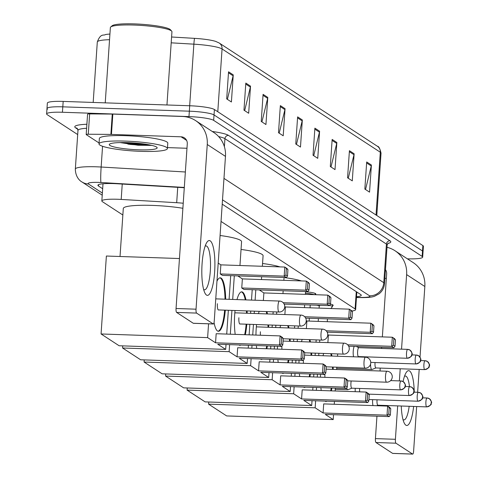 <?xml version="1.0" encoding="UTF-8"?>
<svg xmlns="http://www.w3.org/2000/svg" width="478" height="478" viewBox="0 0 478 478"><rect width="100%" height="100%" fill="white"/><g stroke="black" fill="none" stroke-linecap="round" stroke-linejoin="round"><path stroke-width="0.72" d="M305.55 291.771A10.97 1.506 3.9 0 1 315.797 293.982A10.97 1.506 3.9 0 1 315.08 294.454M330.489 304.139A10.97 1.506 3.9 0 1 333.19 305.328A10.97 1.506 3.9 0 1 332.473 305.806M183.229 203.24A20.572 2.826 -176.1 0 0 176.687 202.708L121.191 199.434A20.572 2.826 -176.1 0 0 117.654 199.266A20.572 2.826 -176.1 0 0 101.838 200.939A20.572 2.826 -176.1 0 0 102.382 201.656L122.852 215.01M351.838 311.011A20.572 2.826 -176.1 0 0 355.638 309.648A20.572 2.826 -176.1 0 0 355.094 308.931L221.039 221.439M184.287 187.758A20.572 2.826 -176.1 0 0 181.09 187.531L117.271 183.767A20.572 2.826 -176.1 0 0 113.728 183.6A20.572 2.826 -176.1 0 0 97.912 185.279A20.572 2.826 -176.1 0 0 98.456 185.99L102.668 188.738M77.687 134.569L47.167 114.648A20.572 2.826 3.9 0 1 46.617 113.931A20.572 2.826 3.9 0 1 62.433 112.258L188.971 116.602A20.572 2.826 3.9 0 1 213.66 120.36L422.134 256.417A20.572 2.826 3.9 0 1 422.677 257.134A20.572 2.826 3.9 0 1 407.387 258.825M47.537 109.223A20.572 2.826 3.9 0 1 46.987 108.512L47.358 103.087A20.572 2.826 3.9 0 1 63.174 101.414L189.712 105.758L189.342 111.183A20.572 2.826 3.9 0 1 214.03 114.941L422.504 250.998A20.572 2.826 3.9 0 1 423.048 251.709A20.572 2.826 3.9 0 0 422.504 250.998L214.03 114.941A20.572 2.826 3.9 0 0 189.342 111.183L62.803 106.839L189.342 111.183L188.971 116.602M46.987 108.512A20.572 2.826 3.9 0 1 62.803 106.839A20.572 2.826 3.9 0 0 46.987 108.512L46.617 113.931M356.516 296.742A20.572 2.826 -176.1 0 0 361.26 295.273A20.572 2.826 -176.1 0 0 360.717 294.562L222.216 204.166M171.59 36.997L194.594 38.36A22.496 3.089 3.9 0 1 215.709 41.413L219.157 42.984L377.399 146.262A6.859 6.596 123.1 0 1 380.309 152.231L222.067 48.959A6.859 6.596 -56.9 0 0 219.157 42.984M109.54 39.704A27.431 3.77 -176.1 0 0 97.303 42.004C100.739 32.773 103.666 35.964 105.477 34.547A22.496 3.089 3.9 0 1 109.922 34.063M189.712 105.758A20.572 2.826 3.9 0 1 214.401 109.522L422.875 245.578A20.572 2.826 3.9 0 1 423.418 246.29L422.677 257.134M336.865 142.498L335.012 169.606L330.304 166.529L332.15 139.421L336.865 142.498A5.485 5.276 -56.9 0 1 336.715 143.436L332.085 140.412M354.132 153.767L352.28 180.875L347.572 177.798L349.418 150.69L354.132 153.767A5.485 5.276 -56.9 0 1 353.983 154.705L349.352 151.681M371.4 165.035L369.548 192.144L364.839 189.073L366.692 161.964L371.4 165.035A5.485 5.276 -56.9 0 1 371.251 165.974L366.62 162.95M285.061 108.685L283.209 135.794L278.501 132.723L280.347 105.614L285.061 108.685A5.485 5.276 -56.9 0 1 284.912 109.623L280.281 106.6M267.788 97.416L265.941 124.525L261.233 121.454L263.079 94.345L267.788 97.416A5.485 5.276 -56.9 0 1 267.644 98.354L263.014 95.331M250.52 86.148L248.674 113.256L243.965 110.179L245.811 83.07L250.52 86.148A5.485 5.276 -56.9 0 1 250.376 87.086L245.746 84.062M233.252 74.879L231.406 101.987L226.697 98.91L228.544 71.802L233.252 74.879A5.485 5.276 -56.9 0 1 233.109 75.817L228.478 72.793M319.597 131.223L317.745 158.338L313.036 155.26L314.882 128.152L319.597 131.223A5.485 5.276 -56.9 0 1 319.447 132.167L314.817 129.144M302.329 119.954L300.477 147.063L295.768 143.992L297.615 116.883L302.329 119.954A5.485 5.276 -56.9 0 1 302.18 120.892L297.549 117.875M296.462 144.446L302.18 120.892M313.729 155.714L319.447 132.167M227.391 99.364L233.109 75.817M244.658 110.633L250.376 87.086M261.926 121.902L267.644 98.354M279.194 133.171L284.912 109.623M365.533 189.521L371.251 165.974M348.265 178.252L353.983 154.705M330.997 166.983L336.715 143.436M206.508 295.069A27.431 6.483 -88 0 1 204.775 292.733A27.431 6.483 -88 0 1 201.877 267.734A27.431 6.483 -88 0 1 206.484 242.997A27.431 6.483 -88 0 1 210.206 240.852A27.431 6.483 -88 0 1 214.634 272.054A27.431 6.483 -88 0 1 206.508 295.069M203.622 289.405A21.946 5.186 92 0 0 203.801 289.543A21.946 5.186 92 0 0 204.524 289.788A21.946 5.186 92 0 0 210.398 269.586A21.946 5.186 92 0 0 206.759 246.164A21.946 5.186 92 0 0 206.03 245.919A21.946 5.186 92 0 0 205.104 246.236M149.722 144.936A27.431 3.77 3.9 0 1 139.857 144.906A27.431 3.77 3.9 0 1 127.877 144.123M99.06 142.988L86.279 134.647A3.43 0.472 -176.1 0 1 86.189 134.527L87.576 114.194A3.43 0.472 3.9 0 1 89.649 113.901L112.264 114.075A3.43 0.472 3.9 0 1 112.832 114.087L182.471 116.477A27.431 26.386 123.1 0 1 195.616 120.611A27.431 26.386 123.1 0 1 207.261 144.499L196.034 309.188A3.43 0.813 92 0 0 196.589 313.084L176.609 312.403A3.43 0.813 -88 0 1 176.053 308.501L187.28 143.812A6.859 6.596 -56.9 0 0 181.084 136.81L111.446 134.42A3.43 0.472 -176.1 0 0 110.878 134.408L88.263 134.234A3.43 0.472 -176.1 0 0 86.189 134.527M195.616 120.611L213.827 132.496A27.431 26.386 123.1 0 1 225.473 156.384L214.246 321.073A3.43 0.813 92 0 1 213.343 323.982A3.43 0.813 92 0 1 213.23 323.947L196.589 313.084M193.476 323.265A3.43 0.813 -88 0 1 193.363 323.301A3.43 0.813 -88 0 1 193.249 323.259L176.609 312.403M186.976 148.27L167.485 147.6M105.232 102.86L110.37 27.563A30.861 4.242 3.9 0 1 110.705 26.995L112.151 25.758A29.487 4.051 3.9 0 1 134.497 23.9A29.487 4.051 3.9 0 1 170.425 29.732L171.692 31.154A30.861 4.242 3.9 0 1 171.949 31.757L166.953 104.981M110.705 26.995A30.861 4.242 3.9 0 1 134.091 25.053A30.861 4.242 3.9 0 1 171.692 31.154M141.058 151.353A34.291 4.714 3.9 0 1 99 143.896A34.291 4.714 3.9 0 1 125.361 141.106A34.291 4.714 3.9 0 1 167.419 148.562A34.291 4.714 3.9 0 1 141.058 151.353M99 143.896L99.37 138.477A34.291 4.714 3.9 0 1 125.732 135.686A34.291 4.714 3.9 0 1 167.79 143.137L167.419 148.562M127.716 142.641A24.002 3.298 3.9 0 1 156.957 147.391A24.002 3.298 3.9 0 1 138.704 149.817A24.002 3.298 3.9 0 1 109.528 144.153A24.002 3.298 3.9 0 1 127.716 142.641M120.103 142.587L138.058 145.252L151.759 145.378M122.296 142.558L138.291 144.888L151.448 145.306M127.088 142.623L138.345 144.039L147.511 144.529M120.026 256.495L123.3 208.474A37.72 5.186 3.9 0 1 152.297 205.403A37.72 5.186 3.9 0 1 182.889 208.289M216.958 281.255A26.744 6.322 -88 0 1 220.227 277.814A26.744 6.322 -88 0 1 221.111 278.112A26.744 6.322 -88 0 1 225.676 299.204M225.305 310.174A26.744 6.322 -88 0 1 218.392 331.278A26.744 6.322 -88 0 1 217.508 330.979A26.744 6.322 -88 0 1 214.054 322.56M217.747 344.232L281.685 346.425L279.487 344.991L215.554 342.798L207.625 337.623L101.067 333.967L119.118 345.749L225.676 349.406L217.747 344.232M281.685 346.425L282.797 344.913L281.225 343.885L279.487 344.991L280.108 335.909L216.17 333.716L215.554 342.798M225.676 349.406L226.01 344.513M226.721 334.08L228.347 310.276M229.093 299.324L230.707 275.657M218.195 263.115L220.866 264.86L220.244 273.942L222.443 275.376L286.376 277.569L284.183 276.135L284.798 267.053L286.997 268.487L287.923 269.688L287.487 276.057L286.376 277.569M208.563 323.821L207.625 337.623M179.459 258.538L106.379 256.029L101.067 333.967M281.225 343.885L281.661 337.516L280.108 335.909L282.301 337.343L283.227 338.544L281.661 337.516M282.797 344.913L283.227 338.544M220.866 264.86L284.798 267.053L287.923 269.688M220.244 273.942L284.183 276.135L285.922 275.029L287.487 276.057M286.352 268.66L285.922 275.029M224.642 310.15A26.744 6.322 -88 0 1 218.058 331.23M217.382 303.703A5.485 1.297 92 0 0 218.452 310.007A5.485 1.297 92 0 0 218.661 309.947M219.892 277.843A26.744 6.322 -88 0 1 225.013 299.186M236.98 299.592A26.744 6.322 -88 0 1 241.731 291.849A26.744 6.322 -88 0 1 242.615 292.148A26.744 6.322 -88 0 1 245.943 299.903M247.12 310.921A26.744 6.322 -88 0 1 247.18 313.245M246.809 324.209A26.744 6.322 -88 0 1 245.334 334.72M240.882 345.026A26.744 6.322 -88 0 1 239.896 345.313A26.744 6.322 -88 0 1 239.012 345.014A26.744 6.322 -88 0 1 238.934 344.961M239.257 358.267L303.189 360.46L300.991 359.026L237.058 356.833L229.129 351.659L122.571 348.002L140.628 359.785L247.186 363.441L239.257 358.267M303.189 360.46L304.301 358.948L302.729 357.92L300.991 359.026L301.612 349.944L237.68 347.751L237.058 356.833M235.2 334.367A26.744 6.322 -88 0 1 235.051 310.509M247.186 363.441L247.514 358.554M248.225 348.115L248.423 345.283M249.134 334.845L249.851 324.311M250.597 313.359L250.753 311.047M251.5 300.094L252.211 289.692M237.787 275.902L242.37 278.895L241.754 287.977L243.947 289.411L307.886 291.604L305.687 290.17L306.308 281.088L308.507 282.528L309.427 283.723L308.997 290.092L307.886 291.604M234.304 275.782L232.69 299.449M231.944 310.401L230.318 334.2M229.607 344.638L229.129 351.659M122.715 345.869L122.571 348.002M302.729 357.92L303.166 351.551L301.612 349.944L303.811 351.384L304.737 352.579L303.166 351.551M304.301 358.948L304.737 352.579M242.37 278.895L306.308 281.088L309.427 283.723M241.754 287.977L305.687 290.17L307.426 289.065L308.997 290.092M307.862 282.695L307.426 289.065M246.146 324.186A26.744 6.322 -88 0 1 244.664 334.696M240.213 345.002A26.744 6.322 -88 0 1 239.562 345.265M238.892 317.739A5.485 1.297 92 0 0 239.962 324.042A5.485 1.297 92 0 0 240.165 323.982M241.396 291.879A26.744 6.322 -88 0 1 245.274 299.879M246.451 310.897A26.744 6.322 -88 0 1 246.517 313.221M220.077 235.499A37.72 5.186 3.9 0 1 241.575 241.677L239.95 265.517M266.909 311.602A26.744 6.322 -88 0 1 267.447 313.938M268.624 324.956A26.744 6.322 -88 0 1 268.69 327.281M267.369 345.935A26.744 6.322 -88 0 1 266.838 348.755M262.386 359.062A26.744 6.322 -88 0 1 261.4 359.348A26.744 6.322 -88 0 1 260.516 359.05A26.744 6.322 -88 0 1 260.438 358.996M260.761 372.302L324.699 374.501L322.501 373.067L258.562 370.868L250.639 365.694L144.081 362.037L162.132 373.82L268.69 377.477L260.761 372.302M324.699 374.501L325.811 372.983L324.239 371.962L322.501 373.067L323.116 363.985L259.184 361.786L258.562 370.868M256.704 348.402A26.744 6.322 -88 0 1 256.369 345.558M255.945 335.084A26.744 6.322 -88 0 1 256.555 324.544M258.484 313.628A26.744 6.322 -88 0 1 259.184 311.333M268.69 377.477L269.024 372.589M269.735 362.151L269.927 359.319M270.638 348.886L270.835 346.054M272.101 327.394L272.263 325.082M273.01 314.13L273.165 311.817M259.291 289.937L263.88 292.93L263.36 300.501M255.808 289.817L255.103 300.214M254.356 311.172L254.194 313.484M253.448 324.437L252.731 334.97M252.02 345.409L251.828 348.235M251.117 358.673L250.639 365.694M144.225 359.904L144.081 362.037M324.239 371.962L324.67 365.586L323.116 363.985L325.315 365.419L326.241 366.614L324.67 365.586M325.811 372.983L326.241 366.614M263.88 292.93L327.812 295.129L330.011 296.563L330.937 297.758L330.501 304.127L329.39 305.645L284.159 304.092M283.173 302.699L327.191 304.205L327.812 295.129L330.937 297.758M329.366 296.73L328.93 303.106L330.501 304.127M329.39 305.645L327.191 304.205L328.93 303.106M266.706 345.911A26.744 6.322 -88 0 1 266.174 348.731M261.723 359.038A26.744 6.322 -88 0 1 261.072 359.301M260.396 331.774A5.485 1.297 92 0 0 260.432 335.233M266.24 311.578A26.744 6.322 -88 0 1 266.784 313.915M267.961 324.932A26.744 6.322 -88 0 1 268.021 327.257M241.043 249.462A37.72 5.186 3.9 0 1 263.079 255.712L262.362 266.282M288.413 325.637A26.744 6.322 -88 0 1 288.957 327.974M290.134 338.992A26.744 6.322 -88 0 1 290.194 341.316M288.879 359.97A26.744 6.322 -88 0 1 288.342 362.79M283.896 373.097A26.744 6.322 -88 0 1 282.91 373.384A26.744 6.322 -88 0 1 282.026 373.085A26.744 6.322 -88 0 1 281.948 373.031M282.271 386.338L346.203 388.536L344.005 387.102L280.072 384.904L272.143 379.729L165.585 376.072L183.636 387.855L290.194 391.512L282.271 386.338M346.203 388.536L347.315 387.019L345.743 385.997L344.005 387.102L344.626 378.02L280.688 375.822L280.072 384.904M278.214 362.444A26.744 6.322 -88 0 1 277.873 359.593M277.449 349.119A26.744 6.322 -88 0 1 277.515 346.281M279.989 327.669A26.744 6.322 -88 0 1 280.688 325.375M290.194 391.512L290.528 386.624M291.239 376.186L291.437 373.354M292.148 362.921L292.339 360.089M293.611 341.429L293.767 339.117M294.514 328.165L294.675 325.853M284.739 306.547L285.384 306.966L284.87 314.536M276.768 311.943L276.607 314.255M275.86 325.207L275.704 327.52M274.432 346.18L274.241 349.006M273.524 359.444L273.332 362.276M272.621 372.709L272.143 379.729M165.729 373.939L165.585 376.072M345.743 385.997L346.18 379.628L344.626 378.02L346.825 379.454L347.751 380.649L346.18 379.628M347.315 387.019L347.751 380.649M285.384 306.966L349.316 309.164L351.515 310.598L352.441 311.793L352.011 318.163L350.9 319.68L305.669 318.127M304.677 316.735L348.701 318.246L349.316 309.164L352.441 311.793M350.87 310.772L350.44 317.141L352.011 318.163M350.9 319.68L348.701 318.246L350.44 317.141M288.21 359.946A26.744 6.322 -88 0 1 287.678 362.766M283.227 373.073A26.744 6.322 -88 0 1 282.576 373.336M281.883 346.156A5.485 1.297 92 0 0 281.936 349.269M287.75 325.614A26.744 6.322 -88 0 1 288.288 327.95M289.465 338.974A26.744 6.322 -88 0 1 289.531 341.292M262.547 263.498A37.72 5.186 3.9 0 1 279.941 266.885M309.923 339.673A26.744 6.322 -88 0 1 310.461 342.009M311.638 353.033A26.744 6.322 -88 0 1 311.704 355.351M310.383 374.005A26.744 6.322 -88 0 1 309.852 376.825M305.4 387.132A26.744 6.322 -88 0 1 304.414 387.419A26.744 6.322 -88 0 1 303.53 387.12A26.744 6.322 -88 0 1 303.452 387.066M303.775 400.373L367.707 402.572L365.515 401.138L301.576 398.939L293.647 393.764L187.089 390.108L205.146 401.89L311.704 405.547L303.775 400.373M367.707 402.572L368.819 401.054L367.253 400.032L365.515 401.138L366.13 392.056L302.198 389.857L301.576 398.939M299.718 376.479A26.744 6.322 -88 0 1 299.383 373.629M298.959 363.155A26.744 6.322 -88 0 1 299.025 360.322M301.499 341.704A26.744 6.322 -88 0 1 302.198 339.41M311.704 405.547L312.038 400.66M312.749 390.221L312.941 387.395M313.652 376.957L313.843 374.125M315.116 355.471L315.277 353.152M316.024 342.2L316.179 339.888M306.243 320.583L306.888 321.001L306.374 328.571M298.272 325.978L298.117 328.29M297.37 339.243L297.208 341.555M295.936 360.215L295.745 363.041M295.034 373.479L294.842 376.311M294.131 386.744L293.647 393.764M187.239 387.981L187.089 390.108M367.253 400.032L367.684 393.663L366.13 392.056L368.329 393.49L369.255 394.685L367.684 393.663M368.819 401.054L369.255 394.685M306.888 321.001L370.826 323.2L373.025 324.634L373.951 325.829L373.515 332.198L372.404 333.716L327.173 332.162M326.181 330.77L370.205 332.282L370.826 323.2L373.951 325.829M372.38 324.807L371.944 331.176L373.515 332.198M372.404 333.716L370.205 332.282L371.944 331.176M309.72 373.987A26.744 6.322 -88 0 1 309.182 376.801M304.737 387.108A26.744 6.322 -88 0 1 304.086 387.371M303.393 360.191A5.485 1.297 92 0 0 303.446 363.31M309.254 339.649A26.744 6.322 -88 0 1 309.798 341.985M310.975 353.009A26.744 6.322 -88 0 1 311.035 355.327M284.057 277.533A37.72 5.186 3.9 0 1 301.451 280.927M331.427 353.708A26.744 6.322 -88 0 1 331.965 356.044M333.148 367.068A26.744 6.322 -88 0 1 333.208 369.386M331.887 388.04A26.744 6.322 -88 0 1 331.356 390.861M326.904 401.167A26.744 6.322 -88 0 1 325.924 401.454A26.744 6.322 -88 0 1 325.04 401.156A26.744 6.322 -88 0 1 324.956 401.102M325.279 414.414L389.217 416.607L387.019 415.173L323.086 412.98L315.157 407.806L208.599 404.143L226.65 415.926L333.208 419.588L325.279 414.414M389.217 416.607L390.329 415.089L388.757 414.067L387.019 415.173L387.64 406.091L323.702 403.898L323.086 412.98M321.228 390.514A26.744 6.322 -88 0 1 320.887 387.664M320.463 377.19A26.744 6.322 -88 0 1 320.529 374.358M323.003 355.74A26.744 6.322 -88 0 1 323.702 353.445M333.208 419.588L333.542 414.695M334.253 404.257L334.445 401.43M335.156 390.992L335.353 388.16M336.626 369.506L336.781 367.194M337.528 356.235L337.683 353.923M327.753 334.618L328.398 335.042L327.884 342.606M319.776 340.013L319.621 342.326M318.874 353.278L318.718 355.59M317.446 374.25L317.249 377.076M316.538 387.515L316.346 390.347M315.635 400.785L315.157 407.806M208.743 402.016L208.599 404.143M388.757 414.067L389.194 407.698L387.64 406.091L389.833 407.525L390.759 408.72L389.194 407.698M390.329 415.089L390.759 408.72M328.398 335.042L392.33 337.235L394.529 338.669L395.455 339.864L395.019 346.233L393.914 347.751L348.683 346.197M347.691 344.805L391.715 346.317L392.33 337.235L395.455 339.864M393.884 338.842L393.454 345.212L395.019 346.233M393.914 347.751L391.715 346.317L393.454 345.212M331.224 388.022A26.744 6.322 -88 0 1 330.692 390.837M326.241 401.15A26.744 6.322 -88 0 1 325.59 401.406M324.897 374.226A5.485 1.297 92 0 0 324.95 377.345M330.764 353.684A26.744 6.322 -88 0 1 331.302 356.026M332.479 367.044A26.744 6.322 -88 0 1 332.545 369.363M346.747 387.789A6.172 1.458 92 0 0 347.536 389.695A6.172 1.458 92 0 0 347.745 389.761A6.172 1.458 92 0 0 347.888 389.737L351.85 388.19M351.21 380.984A4.457 1.052 92 0 0 350.93 383.063A4.457 1.052 92 0 0 351.653 388.136A4.457 1.052 92 0 0 351.796 388.184A4.457 1.052 92 0 0 351.904 388.166M355.244 388.303A6.172 1.458 92 0 0 355.238 388.345A6.172 1.458 92 0 0 355.232 391.679M359.647 388.459A4.457 1.052 92 0 0 359.629 388.739A4.457 1.052 92 0 0 359.683 391.835M368.932 399.393A4.457 1.052 92 0 0 369.046 399.489A4.457 1.052 92 0 0 369.189 399.536A4.457 1.052 92 0 0 369.297 399.518M372.637 399.656A6.172 1.458 92 0 0 372.631 399.698A6.172 1.458 92 0 0 373.019 405.589M377.04 399.805A4.457 1.052 92 0 0 377.023 400.092A4.457 1.052 92 0 0 377.74 405.165A4.457 1.052 92 0 0 377.889 405.213A4.457 1.052 92 0 0 377.996 405.195M354.228 346.389A6.172 1.458 92 0 0 353.236 351.079A6.172 1.458 92 0 0 353.571 356.791M358.906 347.715A4.457 1.052 92 0 0 358.799 347.685A4.457 1.052 92 0 0 357.628 351.473A4.457 1.052 92 0 0 358.345 356.546A4.457 1.052 92 0 0 358.494 356.594A4.457 1.052 92 0 0 358.602 356.576M305.448 293.223A10.289 1.416 3.9 0 1 314.189 294.657M361.936 356.713A6.172 1.458 92 0 0 361.936 356.755A6.172 1.458 92 0 0 361.912 357.072M366.345 356.869A4.457 1.052 92 0 0 366.321 357.15A4.457 1.052 92 0 0 366.315 357.293M316.448 305.197A6.172 0.848 3.9 0 1 319.244 306.105A6.172 0.848 3.9 0 1 319.202 306.189M375.039 362.539A4.457 1.052 92 0 0 375.021 362.826A4.457 1.052 92 0 0 375.738 367.899A4.457 1.052 92 0 0 375.887 367.946A4.457 1.052 92 0 0 375.995 367.929M370.57 364.122A6.172 1.458 92 0 0 371.83 369.524A6.172 1.458 92 0 0 371.98 369.5L375.941 367.952M329.533 305.448A10.289 1.416 3.9 0 1 332.413 306.637A10.289 1.416 3.9 0 1 332.347 306.78L330.824 308.525M413.625 406.443A27.431 6.483 -88 0 1 405.876 425.181A27.431 6.483 -88 0 1 404.137 422.845A27.431 6.483 -88 0 1 401.257 406.019M403.079 381.558A27.431 6.483 -88 0 1 405.846 373.115A27.431 6.483 -88 0 1 409.568 370.964A27.431 6.483 -88 0 1 414.247 392.163M409.455 386.624A21.946 5.186 92 0 0 406.127 376.282A21.946 5.186 92 0 0 405.398 376.037A21.946 5.186 92 0 0 404.472 376.353M402.99 419.523A21.946 5.186 92 0 0 403.169 419.654A21.946 5.186 92 0 0 403.892 419.899A21.946 5.186 92 0 0 409.174 406.288M387.001 247.293A27.431 26.386 123.1 0 1 394.983 250.729A27.431 26.386 123.1 0 1 406.629 274.617L401.544 349.155M394.983 250.729L413.189 262.613A27.431 26.386 123.1 0 1 424.84 286.501L420.019 357.156M400.211 368.783L399.381 380.9M397.678 405.894L395.402 439.3A3.43 0.813 92 0 0 395.957 443.202L375.977 442.514A3.43 0.813 -88 0 1 375.421 438.613L376.951 416.183M392.844 453.383A3.43 0.813 -88 0 1 392.731 453.413A3.43 0.813 -88 0 1 392.617 453.377L412.598 454.064L395.957 443.202M412.598 454.064A3.43 0.813 92 0 0 412.711 454.1A3.43 0.813 92 0 0 413.613 451.184L416.655 406.545M419.182 369.434L417.629 392.283M392.617 453.377L375.977 442.514M377.662 405.75L377.692 405.314M380.034 370.994L380.231 368.096M381.569 348.468L381.647 347.327M382.358 336.894L386.648 273.93A6.859 6.596 -56.9 0 0 385.477 269.646M386.344 278.387L384.886 278.333M122.243 184.06L121.191 199.434M177.732 187.334L176.687 202.708M356.271 291.658L355.094 308.931M98.552 184.645L98.456 185.99M184.311 187.43L101.007 182.518A13.719 1.888 -176.1 0 0 98.641 182.405A13.719 1.888 -176.1 0 0 88.466 183.994L102.37 193.076M88.466 183.994A13.719 13.193 -56.9 0 1 81.893 181.927C81.152 181.58 75.5 178.198 75.339 169.033A27.431 3.77 3.9 0 1 96.431 166.804A27.431 3.77 3.9 0 1 101.151 167.025L102.561 146.28M77.83 129.305L75.602 127.853A3.43 3.298 123.1 0 1 77.227 128.355L77.974 130.404A27.431 3.77 -176.1 0 1 86.62 128.259M75.602 127.853A30.861 4.242 3.9 0 1 86.888 124.25M212.268 131.48A30.861 4.242 3.9 0 1 228.496 135.394L389.988 240.793A30.861 4.242 3.9 0 1 387.766 243.463M213.66 120.36L214.401 109.522M62.433 112.258L63.174 101.414M422.134 256.417L422.875 245.578M224.385 146.68L224.935 138.668A27.431 3.77 -176.1 0 0 218.655 136.589M101.007 182.518A13.719 0.902 -86.6 0 1 101.151 167.025L185.362 171.99M223.973 178.39L383.792 282.695L386.427 244.067L224.935 138.668A3.43 3.298 123.1 0 1 228.496 135.394M356.474 297.394L361.631 297.436A13.719 1.888 -176.1 0 0 369.548 295.792A13.719 13.193 -56.9 0 0 383.792 282.695A27.431 3.77 3.9 0 1 384.521 283.645L387.156 245.017A27.431 3.77 -176.1 0 0 386.427 244.067A3.43 3.298 123.1 0 1 389.988 240.793M369.548 295.792L222.509 199.828M356.463 297.549L362.455 297.597A13.719 5.485 -89.6 0 1 361.631 297.436M377.399 146.262C378.785 146.244 379.998 148.556 381.038 153.181A27.431 3.77 -176.1 0 0 380.309 152.231L376.031 215.004M217.789 111.727L222.067 48.959A27.431 3.77 -176.1 0 0 193.871 44.167A6.859 0.448 -86.6 0 1 194.594 38.36M189.67 105.758L193.871 44.167L171.19 42.829M225.473 156.384L207.261 144.499M193.249 323.259L213.23 323.947M186.641 140.436L181.084 136.81M112.832 114.087L111.446 134.42M176.053 308.501L196.034 309.188M110.878 134.408L112.264 114.075M89.649 113.901L88.263 134.234M139.905 144.225A27.431 3.77 3.9 0 1 120.558 142.575M150.217 145.037A28.118 3.866 3.9 0 1 140.018 145.007M139.606 144.995A28.118 3.866 3.9 0 1 129.657 144.38M279.272 311.955A5.485 1.297 -88 0 1 279.062 312.02A5.485 1.297 -88 0 1 278.883 311.955A5.485 1.297 -88 0 1 277.993 305.717A5.485 1.297 -88 0 1 279.439 301.05A5.485 1.297 -88 0 1 279.618 301.116M300.776 325.99A5.485 1.297 -88 0 1 300.566 326.056A5.485 1.297 -88 0 1 300.387 325.996A5.485 1.297 -88 0 1 299.503 319.752A5.485 1.297 -88 0 1 300.943 315.086A5.485 1.297 -88 0 1 301.128 315.151M322.286 340.031A5.485 1.297 -88 0 1 322.076 340.091A5.485 1.297 -88 0 1 321.897 340.031A5.485 1.297 -88 0 1 321.007 333.787A5.485 1.297 -88 0 1 322.453 329.127A5.485 1.297 -88 0 1 322.632 329.187M343.79 354.067A5.485 1.297 -88 0 1 343.58 354.126A5.485 1.297 -88 0 1 343.401 354.067A5.485 1.297 -88 0 1 342.517 347.823A5.485 1.297 -88 0 1 343.957 343.162A5.485 1.297 -88 0 1 344.142 343.222M365.3 368.102A5.485 1.297 -88 0 1 365.09 368.162A5.485 1.297 -88 0 1 364.905 368.102A5.485 1.297 -88 0 1 364.021 361.858A5.485 1.297 -88 0 1 365.467 357.197A5.485 1.297 -88 0 1 365.646 357.257M386.804 382.137A5.485 1.297 -88 0 1 386.594 382.197A5.485 1.297 -88 0 1 386.415 382.137A5.485 1.297 -88 0 1 385.525 375.893A5.485 1.297 -88 0 1 386.971 371.233A5.485 1.297 -88 0 1 387.15 371.292M400.534 389.815A4.457 4.29 123.1 0 0 405.165 385.561A4.457 4.29 -56.9 0 0 401.132 381.002A4.457 1.052 92 0 0 400.988 380.954A4.457 1.052 92 0 0 399.793 385.059A4.457 1.052 92 0 0 400.534 389.815A4.457 1.052 92 0 0 400.684 389.863A4.457 1.052 92 0 0 400.851 389.815M409.228 395.491A4.457 4.29 123.1 0 0 413.858 391.237A4.457 4.29 -56.9 0 0 409.831 386.678A4.457 1.052 92 0 0 409.682 386.63A4.457 1.052 92 0 0 408.493 390.735A4.457 1.052 92 0 0 409.228 395.491A4.457 1.052 92 0 0 409.377 395.539A4.457 1.052 92 0 0 409.544 395.491M417.927 401.167A4.457 4.29 123.1 0 0 422.558 396.907A4.457 4.29 -56.9 0 0 418.525 392.354A4.457 1.052 92 0 0 418.381 392.307A4.457 1.052 92 0 0 417.186 396.411A4.457 1.052 92 0 0 417.927 401.167A4.457 1.052 92 0 0 418.077 401.215A4.457 1.052 92 0 0 418.244 401.167M426.621 406.844A4.457 4.29 123.1 0 0 431.252 402.584A4.457 4.29 -56.9 0 0 427.224 398.031A4.457 1.052 92 0 0 427.075 397.983A4.457 1.052 92 0 0 425.886 402.088A4.457 1.052 92 0 0 426.621 406.844A4.457 1.052 92 0 0 426.77 406.892A4.457 1.052 92 0 0 426.938 406.844M407.226 358.225A4.457 4.29 123.1 0 0 411.857 353.971A4.457 4.29 -56.9 0 0 407.83 349.412A4.457 1.052 92 0 0 407.68 349.364A4.457 1.052 92 0 0 406.491 353.469A4.457 1.052 92 0 0 407.226 358.225A4.457 1.052 92 0 0 407.375 358.273A4.457 1.052 92 0 0 407.543 358.225M415.926 363.901A4.457 4.29 123.1 0 0 420.556 359.641A4.457 4.29 -56.9 0 0 416.529 355.088A4.457 1.052 92 0 0 416.38 355.04A4.457 1.052 92 0 0 415.185 359.145A4.457 1.052 92 0 0 415.926 363.901A4.457 1.052 92 0 0 416.075 363.949A4.457 1.052 92 0 0 416.242 363.901M424.625 369.578A4.457 4.29 123.1 0 0 429.25 365.317A4.457 4.29 -56.9 0 0 425.223 360.765A4.457 1.052 92 0 0 425.073 360.717A4.457 1.052 92 0 0 423.884 364.822A4.457 1.052 92 0 0 424.625 369.578A4.457 1.052 92 0 0 424.769 369.625A4.457 1.052 92 0 0 424.936 369.578M424.84 286.501L406.629 274.617M386.009 270.548L385.441 270.178M375.421 438.613L395.402 439.3M103.003 183.773L101.838 200.939M356.839 292.028L355.638 309.648M75.339 169.033L77.974 130.404M387.156 245.017L388.184 243.087M362.455 297.597C368.389 297.591 372.452 297.125 374.638 296.205L379.078 293.821C382.334 291.21 384.151 287.822 384.521 283.645M81.893 181.927L102.226 195.203M381.038 153.181L376.789 215.5M97.303 42.004L93.18 102.447M193.363 323.301L213.343 323.982M218.255 309.929L279.062 312.02A5.485 5.485 0 0 0 282.247 301.941A5.485 5.485 0 0 0 279.439 301.05L215.757 298.864M239.759 323.965L300.566 326.056A5.485 5.485 0 0 0 303.757 315.976A5.485 5.485 0 0 0 300.943 315.086L234.823 312.821M239.179 276.81L239.239 275.949M283.215 338.759L322.076 340.091A5.485 5.485 0 0 0 325.261 330.011A5.485 5.485 0 0 0 322.453 329.127L256.333 326.856M260.683 290.845L260.743 289.991M261.454 279.552L261.645 276.72M304.719 352.794L343.58 354.126A5.485 5.485 0 0 0 346.771 344.046A5.485 5.485 0 0 0 343.957 343.162L283.06 341.071M282.964 293.588L283.155 290.755M283.866 280.323L284.057 277.491M326.229 366.829L365.09 368.162A5.485 5.485 0 0 0 368.275 358.088A5.485 5.485 0 0 0 365.467 357.197L304.564 355.106M304.468 307.623L304.659 304.791M305.37 294.358L305.567 291.526M347.733 380.864L386.594 382.197A5.485 5.485 0 0 0 389.779 372.123A5.485 5.485 0 0 0 386.971 371.233L326.068 369.141M390.657 380.602L400.988 380.954L403.271 381.677C405.314 384.288 405.983 385.65 405.278 385.764C404.251 386.242 407.609 387.294 400.684 389.863L351.796 388.184M335.269 389.337L347.745 389.761M405.165 386.475L409.682 386.63L411.964 387.353C414.014 389.958 414.683 391.327 413.972 391.44C412.944 391.918 416.308 392.97 409.377 395.539L368.843 394.147M413.858 392.151L418.381 392.307L420.664 393.03C422.707 395.635 423.377 396.997 422.671 397.116C421.644 397.594 425.008 398.646 418.077 401.215L369.189 399.536M369.243 399.542L368.914 399.668M422.558 397.827L427.075 397.983L429.358 398.706C431.407 401.311 432.076 402.673 431.365 402.793C430.337 403.271 433.701 404.322 426.77 406.892L377.889 405.213M377.943 405.219L376.664 405.714M358.799 347.685L407.68 349.364L409.963 350.087C412.012 352.692 412.681 354.061 411.97 354.174C410.943 354.652 414.307 355.704 407.375 358.273L358.494 356.594M358.853 347.685L356.247 346.46M310.24 304.982L310.043 307.814M309.332 318.252L309.141 321.079M358.548 356.6L357.699 356.929M315.062 294.687L315.151 293.408M411.857 354.885L416.38 355.04L418.662 355.763C420.706 358.369 421.375 359.731 420.67 359.85C419.642 360.328 423.006 361.38 416.075 363.949L370.755 362.396M319.244 306.105L319.107 308.125M318.396 318.563L318.205 321.389M319.244 306.147L319.967 305.317M420.556 360.561L425.073 360.717L427.362 361.44C429.405 364.045 430.075 365.407 429.364 365.527C428.336 366.005 431.7 367.056 424.769 369.625L375.887 367.946M327.46 318.874L327.263 321.706M336.703 368.317L371.83 369.524M332.413 306.637L332.545 304.761M392.731 453.413L412.711 454.1"/></g></svg>
